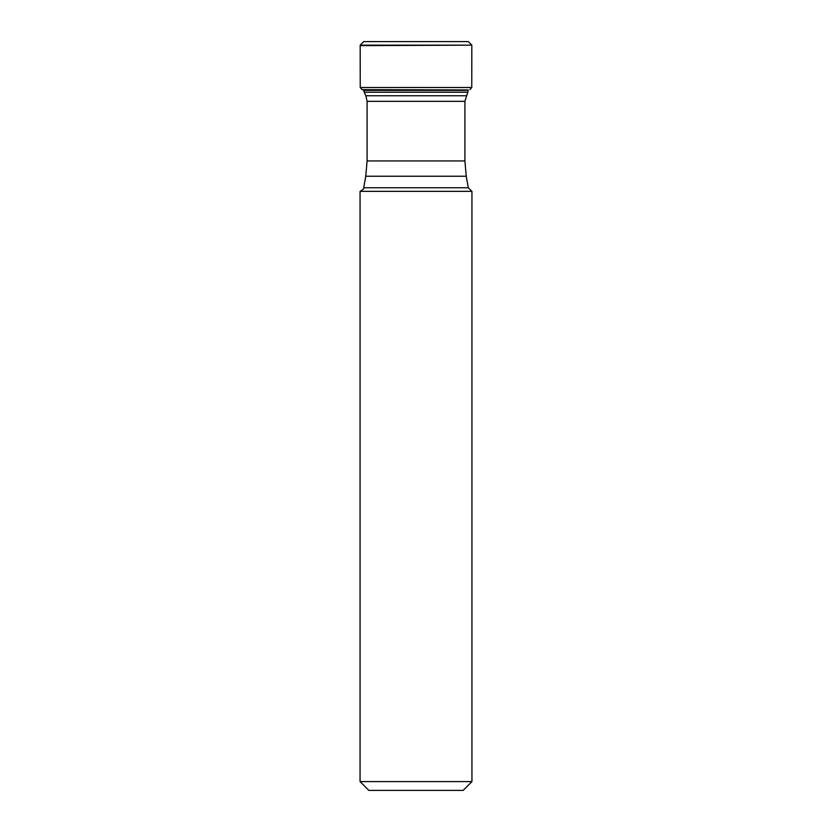 <?xml version="1.0" encoding="UTF-8"?>
<svg xmlns="http://www.w3.org/2000/svg" width="832" height="832" viewBox="0 0 832 832"><rect width="100%" height="100%" fill="white"/><g stroke="black" fill="none" stroke-linecap="round" stroke-linejoin="round"><path stroke-width="1.25" d="M468.302 41.6L471.817 45.146L360.183 45.146L363.688 41.6L468.302 41.6L363.698 41.6M363.927 89.95L362.107 89.658L360.235 87.506L360.183 45.146M468.208 89.929L467.802 92.217L364.198 92.217L363.792 90.355L468.208 90.355M467.802 92.217L464.911 101.338L464.911 160.94L466.242 176.238L468.281 187.762L363.719 187.762C364.374 188.386 363.147 189.582 360.058 191.35L360.058 781.591L471.942 781.591L463.133 790.4L368.867 790.4L360.058 781.591M471.942 781.591L471.942 191.35L360.058 191.35M471.942 191.35L468.281 187.762M360.183 45.635L471.817 45.146M360.235 87.506L471.765 87.506L471.817 45.635M468.073 89.95L362.107 89.658M466.242 176.238L365.758 176.238L363.719 187.762M464.911 160.94L367.089 160.94L365.758 176.238M464.911 101.338L367.089 101.338L367.089 160.94M466.149 95.753L365.851 95.753L364.198 92.217M469.893 89.658L471.765 87.506M363.792 89.658L363.792 90.355M367.089 101.338L365.851 95.753"/></g></svg>
